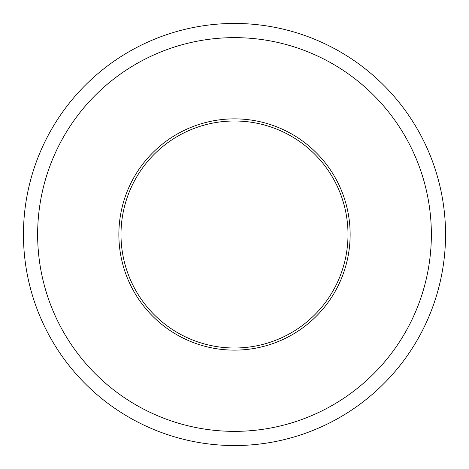 <?xml version="1.0" encoding="UTF-8"?>
<svg xmlns="http://www.w3.org/2000/svg" width="469" height="469" viewBox="0 0 469 469"><rect width="100%" height="100%" fill="white"/><g stroke="black" fill="none" stroke-linecap="round" stroke-linejoin="round"><path stroke-width="0.7" d="M234.5 120.996A113.504 113.504 0 0 1 348.004 234.5A113.504 113.504 0 0 1 234.5 348.004A113.504 113.504 0 0 1 120.996 234.5A113.504 113.504 0 0 1 234.5 120.996M234.5 350.132A115.632 115.632 0 0 0 334.643 176.684A115.632 115.632 0 0 0 134.357 176.684A115.632 115.632 0 0 0 234.5 350.132M234.5 431.363A196.863 196.863 0 0 1 64.013 136.069A196.863 196.863 0 0 1 404.987 136.069A196.863 196.863 0 0 1 234.5 431.363M234.5 445.55A211.05 211.05 0 0 0 445.55 234.5A211.05 211.05 0 0 0 234.5 23.45A211.05 211.05 0 0 0 23.45 234.5A211.05 211.05 0 0 0 234.5 445.55"/></g></svg>
